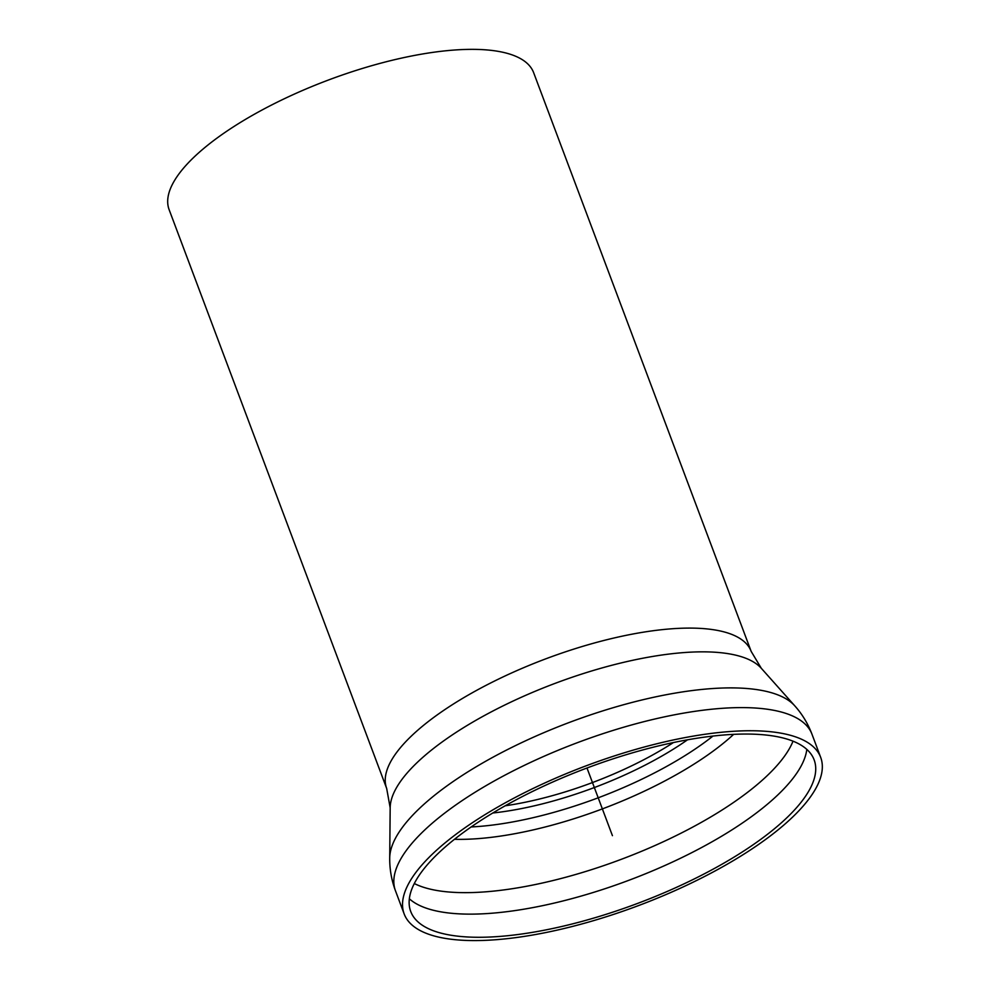<?xml version="1.0" encoding="UTF-8"?>
<svg xmlns="http://www.w3.org/2000/svg" width="990" height="990" viewBox="0 0 990 990"><rect width="100%" height="100%" fill="white"/><g stroke="black" fill="none" stroke-linecap="round" stroke-linejoin="round"><path stroke-width="1.49" d="M386.669 788.424L169.129 209.67A194.708 65.315 -20.6 0 1 328.408 80.029A194.708 65.315 -20.6 0 1 533.635 72.666L751.175 651.408A194.708 65.315 -20.6 0 0 616.51 637.424A194.708 65.315 -20.6 0 0 386.669 788.424L390.171 807.791A199.893 67.06 -20.6 0 1 627.623 661.419A199.893 67.06 -20.6 0 1 761.298 668.287L794.784 705.845C802.222 714.161 807.951 723.628 811.986 734.234A222.49 74.634 -20.6 0 0 658.102 718.257A222.49 74.634 -20.6 0 0 395.468 890.79L404.168 913.943A222.49 74.634 -20.6 0 1 586.167 765.802A222.49 74.634 -20.6 0 1 820.685 757.387A222.49 74.634 -20.6 0 1 815.178 789.587A222.49 74.634 -20.6 0 1 598.096 919.289A222.49 74.634 -20.6 0 1 404.168 913.943M808.793 791.035A215.486 72.282 -20.6 0 1 598.554 916.653A215.486 72.282 -20.6 0 1 410.726 911.481A215.486 72.282 -20.6 0 1 586.996 768.005A215.486 72.282 -20.6 0 1 814.139 759.85A215.486 72.282 -20.6 0 1 808.793 791.035M712.973 736.053A186.615 62.605 -20.6 0 1 471.166 826.947M586.996 768.005L612.426 835.659M733.664 734.345A193.31 64.845 -20.6 0 1 454.472 839.297M793.027 741.176A211.588 70.983 -20.6 0 1 789.154 749.046A211.588 70.983 -20.6 0 1 612.389 862.587A211.588 70.983 -20.6 0 1 414.303 883.526M806.813 749.393A215.486 72.282 -20.6 0 1 800.093 767.881A215.486 72.282 -20.6 0 1 607.316 887.943A215.486 72.282 -20.6 0 1 409.34 898.784M390.171 807.791L389.714 858.107A218.171 73.186 -20.6 0 1 648.883 698.346A218.171 73.186 -20.6 0 1 794.784 705.845M673.435 742.549A164.464 55.168 -20.6 0 1 505.185 805.786M687.518 739.802A170.193 57.098 -20.6 0 1 492.785 813M820.685 757.387L811.986 734.234M389.714 858.107C389.602 869.257 391.52 880.16 395.468 890.79M761.298 668.287L751.175 651.408"/></g></svg>

